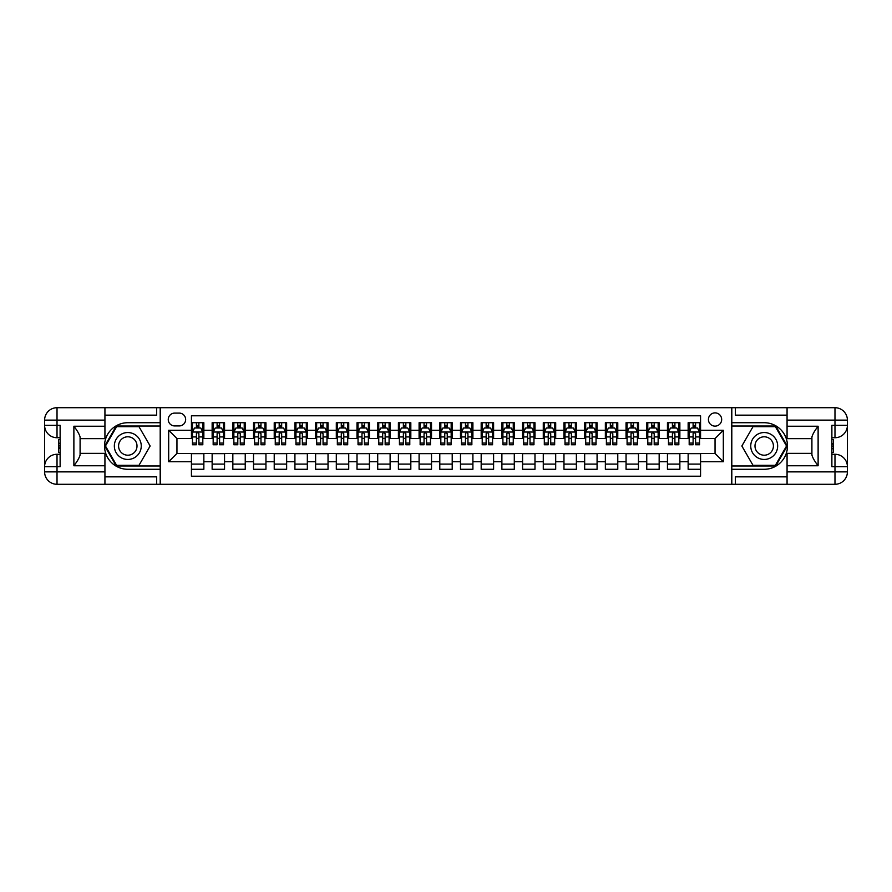 <?xml version="1.0" encoding="UTF-8"?>
<svg xmlns="http://www.w3.org/2000/svg" width="892" height="892" viewBox="0 0 892 892"><rect width="100%" height="100%" fill="white"/><g stroke="black" fill="none" stroke-linecap="round" stroke-linejoin="round"><path stroke-width="1.34" d="M715.049 412.885A6.623 6.623 0 0 0 708.426 419.508A6.623 6.623 0 0 0 715.049 426.131A6.623 6.623 0 0 0 721.673 419.508A6.623 6.623 0 0 0 715.049 412.885M104.933 476.841L156.669 476.841L156.669 484.289L787.067 484.289L787.067 471.868L834.979 471.868L834.979 466.694L831.879 466.694L831.879 425.306L834.979 425.306L834.979 420.132L787.067 420.132L787.067 426.231L818.12 426.231L818.12 465.769C814.809 461.51 812.735 457.93 811.91 455.009L811.91 436.991C812.735 434.07 814.809 430.49 818.12 426.231M700.566 422.719L688.145 422.719L688.145 430.267L679.86 430.267L679.86 438.552L688.145 438.552L688.145 430.267M679.86 430.267L679.86 422.719L667.45 422.719L667.45 430.267L659.166 430.267L659.166 438.552L667.45 438.552L667.45 430.267M659.166 430.267L659.166 422.719L646.756 422.719L646.756 430.267L638.471 430.267L638.471 438.552L646.756 438.552L646.756 430.267M638.471 430.267L638.471 422.719L626.05 422.719L626.05 430.267L617.777 430.267L617.777 438.552L626.05 438.552L626.05 430.267M617.777 430.267L617.777 422.719L605.356 422.719L605.356 430.267L597.082 430.267L597.082 438.552L605.356 438.552L605.356 430.267M597.082 430.267L597.082 422.719L584.661 422.719L584.661 430.267L576.388 430.267L576.388 438.552L584.661 438.552L584.661 430.267M576.388 430.267L576.388 422.719L563.967 422.719L563.967 430.267L555.694 430.267L555.694 438.552L563.967 438.552L563.967 430.267M555.694 430.267L555.694 422.719L543.273 422.719L543.273 430.267L534.988 430.267L534.988 438.552L543.273 438.552L543.273 430.267M534.988 430.267L534.988 422.719L522.578 422.719L522.578 430.267L514.294 430.267L514.294 438.552L522.578 438.552L522.578 430.267M514.294 430.267L514.294 422.719L501.884 422.719L501.884 430.267L493.599 430.267L493.599 438.552L501.884 438.552L501.884 430.267M493.599 430.267L493.599 422.719L481.178 422.719L481.178 430.267L472.905 430.267L472.905 438.552L481.178 438.552L481.178 430.267M472.905 430.267L472.905 422.719L460.484 422.719L460.484 430.267L452.211 430.267L452.211 438.552L460.484 438.552L460.484 430.267M452.211 430.267L452.211 422.719L439.789 422.719L439.789 430.267L431.516 430.267L431.516 438.552L439.789 438.552L439.789 430.267M431.516 430.267L431.516 422.719L419.095 422.719L419.095 430.267L410.822 430.267L410.822 438.552L419.095 438.552L419.095 430.267M410.822 430.267L410.822 422.719L398.401 422.719L398.401 430.267L390.116 430.267L390.116 438.552L398.401 438.552L398.401 430.267M390.116 430.267L390.116 422.719L377.706 422.719L377.706 430.267L369.422 430.267L369.422 438.552L377.706 438.552L377.706 430.267M369.422 430.267L369.422 422.719L357.012 422.719L357.012 430.267L348.727 430.267L348.727 438.552L357.012 438.552L357.012 430.267M348.727 430.267L348.727 422.719L336.306 422.719L336.306 430.267L328.033 430.267L328.033 438.552L336.306 438.552L336.306 430.267M328.033 430.267L328.033 422.719L315.612 422.719L315.612 430.267L307.339 430.267L307.339 438.552L315.612 438.552L315.612 430.267M307.339 430.267L307.339 422.719L294.918 422.719L294.918 430.267L286.644 430.267L286.644 438.552L294.918 438.552L294.918 430.267M286.644 430.267L286.644 422.719L274.223 422.719L274.223 430.267L265.95 430.267L265.95 438.552L274.223 438.552L274.223 430.267M265.95 430.267L265.95 422.719L253.529 422.719L253.529 430.267L245.244 430.267L245.244 438.552L253.529 438.552L253.529 430.267M245.244 430.267L245.244 422.719L232.834 422.719L232.834 430.267L224.55 430.267L224.55 438.552L232.834 438.552L232.834 430.267M224.55 430.267L224.55 422.719L212.14 422.719L212.14 438.552L203.855 438.552L203.855 422.719L191.434 422.719M191.434 469.281L203.855 469.281L203.855 453.448L212.14 453.448L212.14 469.281L224.55 469.281L224.55 453.448L232.834 453.448L232.834 461.733L224.55 461.733M232.834 461.733L232.834 469.281L245.244 469.281L245.244 453.448L253.529 453.448L253.529 461.733L245.244 461.733M253.529 461.733L253.529 469.281L265.95 469.281L265.95 453.448L274.223 453.448L274.223 461.733L265.95 461.733M274.223 461.733L274.223 469.281L286.644 469.281L286.644 453.448L294.918 453.448L294.918 461.733L286.644 461.733M294.918 461.733L294.918 469.281L307.339 469.281L307.339 453.448L315.612 453.448L315.612 461.733L307.339 461.733M315.612 461.733L315.612 469.281L328.033 469.281L328.033 453.448L336.306 453.448L336.306 461.733L328.033 461.733M336.306 461.733L336.306 469.281L348.727 469.281L348.727 453.448L357.012 453.448L357.012 461.733L348.727 461.733M357.012 461.733L357.012 469.281L369.422 469.281L369.422 453.448L377.706 453.448L377.706 461.733L369.422 461.733M377.706 461.733L377.706 469.281L390.116 469.281L390.116 453.448L398.401 453.448L398.401 461.733L390.116 461.733M398.401 461.733L398.401 469.281L410.822 469.281L410.822 453.448L419.095 453.448L419.095 461.733L410.822 461.733M419.095 461.733L419.095 469.281L431.516 469.281L431.516 453.448L439.789 453.448L439.789 461.733L431.516 461.733M439.789 461.733L439.789 469.281L452.211 469.281L452.211 453.448L460.484 453.448L460.484 461.733L452.211 461.733M460.484 461.733L460.484 469.281L472.905 469.281L472.905 453.448L481.178 453.448L481.178 461.733L472.905 461.733M481.178 461.733L481.178 469.281L493.599 469.281L493.599 453.448L501.884 453.448L501.884 461.733L493.599 461.733M501.884 461.733L501.884 469.281L514.294 469.281L514.294 453.448L522.578 453.448L522.578 461.733L514.294 461.733M522.578 461.733L522.578 469.281L534.988 469.281L534.988 453.448L543.273 453.448L543.273 461.733L534.988 461.733M543.273 461.733L543.273 469.281L555.694 469.281L555.694 453.448L563.967 453.448L563.967 461.733L555.694 461.733M563.967 461.733L563.967 469.281L576.388 469.281L576.388 453.448L584.661 453.448L584.661 461.733L576.388 461.733M584.661 461.733L584.661 469.281L597.082 469.281L597.082 453.448L605.356 453.448L605.356 461.733L597.082 461.733M605.356 461.733L605.356 469.281L617.777 469.281L617.777 453.448L626.05 453.448L626.05 461.733L617.777 461.733M626.05 461.733L626.05 469.281L638.471 469.281L638.471 453.448L646.756 453.448L646.756 461.733L638.471 461.733M646.756 461.733L646.756 469.281L659.166 469.281L659.166 453.448L667.45 453.448L667.45 461.733L659.166 461.733M667.45 461.733L667.45 469.281L679.86 469.281L679.86 453.448L688.145 453.448L688.145 461.733L679.86 461.733M174.676 425.93L179.225 425.93A6.411 6.411 0 0 0 185.648 419.508A6.411 6.411 0 0 0 179.225 413.096L174.676 413.096A6.411 6.411 0 0 0 168.254 419.508A6.411 6.411 0 0 0 174.676 425.93M787.067 415.159L735.331 415.159L735.331 407.711L731.607 407.711L731.607 484.289M731.607 407.711L104.933 407.711L104.933 420.132L57.021 420.132L57.021 425.306L60.121 425.306L60.121 466.694L57.021 466.694L57.021 471.868L104.933 471.868L104.933 465.769L73.88 465.769L73.88 426.231C77.191 430.49 79.265 434.07 80.09 436.991L80.09 455.009C79.265 457.93 77.191 461.51 73.88 465.769M160.393 484.289L160.393 407.711M700.566 430.267L700.566 415.783L191.434 415.783L191.434 438.552L176.95 438.552L176.95 453.448L191.434 453.448L191.434 476.216L700.566 476.216L700.566 453.448L715.049 453.448L715.049 438.552L700.566 438.552L700.566 430.267L723.323 430.267L723.323 461.733L700.566 461.733M191.434 461.733L168.677 461.733L168.677 430.267L191.434 430.267M688.145 461.733L688.145 469.281L700.566 469.281M191.434 427.892L192.471 427.892M196.407 427.892L198.894 427.892M202.819 427.892L203.855 427.892M191.434 438.34L192.471 438.34M196.407 438.34L198.894 438.34M202.819 438.34L203.855 438.34M191.434 453.66L203.855 453.66M191.434 464.108L203.855 464.108M212.14 438.34L213.166 438.34M217.102 438.34L219.588 438.34M223.513 438.34L224.55 438.34M212.14 427.892L213.166 427.892M217.102 427.892L219.588 427.892M223.513 427.892L224.55 427.892M212.14 453.66L224.55 453.66M212.14 464.108L224.55 464.108M232.834 453.66L245.244 453.66M232.834 464.108L245.244 464.108M232.834 427.892L233.86 427.892M237.796 427.892L240.282 427.892M244.218 427.892L245.244 427.892M232.834 438.34L233.86 438.34M237.796 438.34L240.282 438.34M244.218 438.34L245.244 438.34M253.529 453.66L265.95 453.66M253.529 464.108L265.95 464.108M253.529 427.892L254.566 427.892M258.49 427.892L260.977 427.892M264.913 427.892L265.95 427.892M253.529 438.34L254.566 438.34M258.49 438.34L260.977 438.34M264.913 438.34L265.95 438.34M274.223 453.66L286.644 453.66M274.223 464.108L286.644 464.108M274.223 427.892L275.26 427.892M279.185 427.892L281.671 427.892M285.607 427.892L286.644 427.892M274.223 438.34L275.26 438.34M279.185 438.34L281.671 438.34M285.607 438.34L286.644 438.34M294.918 453.66L307.339 453.66M294.918 464.108L307.339 464.108M294.918 427.892L295.954 427.892M299.89 427.892L302.366 427.892M306.302 427.892L307.339 427.892M294.918 438.34L295.954 438.34M299.89 438.34L302.366 438.34M306.302 438.34L307.339 438.34M315.612 453.66L328.033 453.66M315.612 464.108L328.033 464.108M315.612 427.892L316.649 427.892M320.585 427.892L323.06 427.892M326.996 427.892L328.033 427.892M315.612 438.34L316.649 438.34M320.585 438.34L323.06 438.34M326.996 438.34L328.033 438.34M336.306 453.66L348.727 453.66M336.306 464.108L348.727 464.108M336.306 427.892L337.343 427.892M341.279 427.892L343.766 427.892M347.69 427.892L348.727 427.892M336.306 438.34L337.343 438.34M341.279 438.34L343.766 438.34M347.69 438.34L348.727 438.34M357.012 453.66L369.422 453.66M357.012 464.108L369.422 464.108M357.012 427.892L358.038 427.892M361.974 427.892L364.46 427.892M368.385 427.892L369.422 427.892M357.012 438.34L358.038 438.34M361.974 438.34L364.46 438.34M368.385 438.34L369.422 438.34M377.706 453.66L390.116 453.66M377.706 464.108L390.116 464.108M377.706 427.892L378.743 427.892M382.668 427.892L385.154 427.892M389.09 427.892L390.116 427.892M377.706 438.34L378.743 438.34M382.668 438.34L385.154 438.34M389.09 438.34L390.116 438.34M398.401 453.66L410.822 453.66M398.401 464.108L410.822 464.108M398.401 427.892L399.438 427.892M403.362 427.892L405.849 427.892M409.785 427.892L410.822 427.892M398.401 438.34L399.438 438.34M403.362 438.34L405.849 438.34M409.785 438.34L410.822 438.34M419.095 453.66L431.516 453.66M419.095 464.108L431.516 464.108M419.095 427.892L420.132 427.892M424.057 427.892L426.543 427.892M430.479 427.892L431.516 427.892M419.095 438.34L420.132 438.34M424.057 438.34L426.543 438.34M430.479 438.34L431.516 438.34M439.789 453.66L452.211 453.66M439.789 464.108L452.211 464.108M439.789 427.892L440.826 427.892M444.762 427.892L447.238 427.892M451.174 427.892L452.211 427.892M439.789 438.34L440.826 438.34M444.762 438.34L447.238 438.34M451.174 438.34L452.211 438.34M460.484 453.66L472.905 453.66M460.484 464.108L472.905 464.108M460.484 427.892L461.521 427.892M465.457 427.892L467.943 427.892M471.868 427.892L472.905 427.892M460.484 438.34L461.521 438.34M465.457 438.34L467.943 438.34M471.868 438.34L472.905 438.34M481.178 453.66L493.599 453.66M481.178 464.108L493.599 464.108M481.178 427.892L482.215 427.892M486.151 427.892L488.638 427.892M492.562 427.892L493.599 427.892M481.178 438.34L482.215 438.34M486.151 438.34L488.638 438.34M492.562 438.34L493.599 438.34M501.884 453.66L514.294 453.66M501.884 464.108L514.294 464.108M501.884 427.892L502.91 427.892M506.846 427.892L509.332 427.892M513.257 427.892L514.294 427.892M501.884 438.34L502.91 438.34M506.846 438.34L509.332 438.34M513.257 438.34L514.294 438.34M522.578 453.66L534.988 453.66M522.578 464.108L534.988 464.108M522.578 427.892L523.615 427.892M527.54 427.892L530.026 427.892M533.962 427.892L534.988 427.892M522.578 438.34L523.615 438.34M527.54 438.34L530.026 438.34M533.962 438.34L534.988 438.34M543.273 453.66L555.694 453.66M543.273 464.108L555.694 464.108M543.273 427.892L544.31 427.892M548.234 427.892L550.721 427.892M554.657 427.892L555.694 427.892M543.273 438.34L544.31 438.34M548.234 438.34L550.721 438.34M554.657 438.34L555.694 438.34M563.967 453.66L576.388 453.66M563.967 464.108L576.388 464.108M563.967 427.892L565.004 427.892M568.94 427.892L571.415 427.892M575.351 427.892L576.388 427.892M563.967 438.34L565.004 438.34M568.94 438.34L571.415 438.34M575.351 438.34L576.388 438.34M584.661 453.66L597.082 453.66M584.661 464.108L597.082 464.108M584.661 427.892L585.698 427.892M589.634 427.892L592.11 427.892M596.046 427.892L597.082 427.892M584.661 438.34L585.698 438.34M589.634 438.34L592.11 438.34M596.046 438.34L597.082 438.34M605.356 453.66L617.777 453.66M605.356 464.108L617.777 464.108M605.356 427.892L606.393 427.892M610.329 427.892L612.815 427.892M616.74 427.892L617.777 427.892M605.356 438.34L606.393 438.34M610.329 438.34L612.815 438.34M616.74 438.34L617.777 438.34M626.05 453.66L638.471 453.66M626.05 464.108L638.471 464.108M626.05 427.892L627.087 427.892M631.023 427.892L633.51 427.892M637.434 427.892L638.471 427.892M626.05 438.34L627.087 438.34M631.023 438.34L633.51 438.34M637.434 438.34L638.471 438.34M646.756 453.66L659.166 453.66M646.756 464.108L659.166 464.108M646.756 427.892L647.782 427.892M651.717 427.892L654.204 427.892M658.14 427.892L659.166 427.892M646.756 438.34L647.782 438.34M651.717 438.34L654.204 438.34M658.14 438.34L659.166 438.34M667.45 453.66L679.86 453.66M667.45 464.108L679.86 464.108M667.45 427.892L668.487 427.892M672.412 427.892L674.898 427.892M678.834 427.892L679.86 427.892M667.45 438.34L668.487 438.34M672.412 438.34L674.898 438.34M678.834 438.34L679.86 438.34M688.145 453.66L700.566 453.66M688.145 464.108L700.566 464.108M688.145 427.892L689.182 427.892M693.106 427.892L695.593 427.892M699.529 427.892L700.566 427.892M688.145 438.34L689.182 438.34M693.106 438.34L695.593 438.34M699.529 438.34L700.566 438.34M176.95 438.552L168.677 430.267M176.95 453.448L168.677 461.733M723.323 430.267L715.049 438.552M723.323 461.733L715.049 453.448M198.894 425.406L196.407 425.406M202.819 443.068L198.894 443.068L198.894 444.762L202.819 444.762L202.819 432.129L200.756 427.993L194.545 427.993L192.471 432.129L192.471 444.762L196.407 444.762L196.407 443.068L192.471 443.068M192.471 432.129L192.471 422.719M202.819 432.129L202.819 422.719M196.407 427.993L196.407 422.719M198.894 422.719L198.894 427.993M198.894 443.068L198.894 433.69L197.511 432.453L196.418 433.512L196.407 443.068M134.525 434.348A13.447 13.447 0 0 0 116.15 439.277A13.447 13.447 0 0 0 121.067 457.652A13.447 13.447 0 0 0 139.453 452.723A13.447 13.447 0 0 0 134.525 434.348M132.406 438.028A9.21 9.21 0 0 0 119.818 441.395A9.21 9.21 0 0 0 123.196 453.972A9.21 9.21 0 0 0 135.774 450.605A9.21 9.21 0 0 0 132.406 438.028M138.974 465.345L116.629 465.345L105.457 446L116.629 426.655L138.974 426.655L150.146 446L138.974 465.345M770.933 434.348A13.447 13.447 0 0 0 752.547 439.277A13.447 13.447 0 0 0 757.475 457.652A13.447 13.447 0 0 0 775.85 452.723A13.447 13.447 0 0 0 770.933 434.348M768.804 438.028A9.21 9.21 0 0 0 756.226 441.395A9.21 9.21 0 0 0 759.594 453.972A9.21 9.21 0 0 0 772.182 450.605A9.21 9.21 0 0 0 768.804 438.028M775.371 465.345L753.026 465.345L741.854 446L753.026 426.655L775.371 426.655L786.543 446L775.371 465.345M160.192 407.711L160.192 422.719L127.801 422.719A23.281 23.281 0 0 0 104.52 446A23.281 23.281 0 0 0 127.801 469.281L160.192 469.281L160.192 484.289M73.88 426.231L104.933 426.231L104.933 420.132M104.933 426.231L104.933 438.652L80.09 438.652M104.933 471.868L104.933 484.289L57.021 484.289A12.421 12.421 0 0 1 44.6 471.868L44.6 420.132A12.421 12.421 0 0 1 57.021 407.711L104.933 407.711M160.192 422.719L160.192 426.03L116.272 426.03L104.732 446L116.272 465.97L160.192 465.97L160.192 426.03M160.192 465.97L160.192 469.281M80.09 453.348L104.933 453.348L104.933 465.769M156.669 484.289L104.933 484.289M44.6 466.694A12.421 12.421 0 0 1 57.021 454.273A12.421 12.421 0 0 0 44.6 466.694L57.021 466.694L57.021 454.273L60.121 454.273M60.121 437.727L57.021 437.727L57.021 425.306L44.6 425.306A12.421 12.421 0 0 0 57.021 437.727A12.421 12.421 0 0 1 44.6 425.306M156.669 407.711L156.669 415.159L104.933 415.159M60.121 439.633L58.471 439.633L58.471 447.829L60.121 447.829M58.471 445.9L60.121 445.9M58.471 443.614L60.121 443.614M58.471 443.246L60.121 443.246M58.471 447.829L58.471 452.367L60.121 452.367M58.471 448.23L60.121 448.23M731.808 484.289L731.808 469.281L764.199 469.281A23.281 23.281 0 0 0 787.48 446A23.281 23.281 0 0 0 764.199 422.719L731.808 422.719L731.808 407.711M818.12 465.769L787.067 465.769L787.067 471.868M787.067 465.769L787.067 453.348L811.91 453.348M787.067 420.132L787.067 407.711L834.979 407.711A12.421 12.421 0 0 1 847.4 420.132L847.4 471.868A12.421 12.421 0 0 1 834.979 484.289L787.067 484.289M731.808 469.281L731.808 465.97L775.728 465.97L787.268 446L775.728 426.03L731.808 426.03L731.808 465.97M731.808 426.03L731.808 422.719M811.91 438.652L787.067 438.652L787.067 426.231M735.331 407.711L787.067 407.711M847.4 425.306A12.421 12.421 0 0 1 834.979 437.727A12.421 12.421 0 0 0 847.4 425.306L834.979 425.306L834.979 437.727L831.879 437.727M831.879 454.273L834.979 454.273L834.979 466.694L847.4 466.694A12.421 12.421 0 0 0 834.979 454.273A12.421 12.421 0 0 1 847.4 466.694M735.331 484.289L735.331 476.841L787.067 476.841M831.879 452.367L833.529 452.367L833.529 444.171L831.879 444.171M833.529 446.1L831.879 446.1M833.529 448.386L831.879 448.386M833.529 448.754L831.879 448.754M833.529 444.171L833.529 439.633L831.879 439.633M833.529 443.77L831.879 443.77M219.588 425.406L217.102 425.406M223.513 443.068L219.588 443.068L219.588 444.762L223.513 444.762L223.513 432.129L221.45 427.993L215.24 427.993L213.166 432.129L213.166 444.762L217.102 444.762L217.102 443.068L213.166 443.068M213.166 432.129L213.166 422.719M223.513 432.129L223.513 422.719M217.102 427.993L217.102 422.719M219.588 422.719L219.588 427.993M219.588 443.068L219.588 433.69L218.217 432.453L217.113 433.512L217.102 443.068M240.282 425.406L237.796 425.406M244.218 443.068L240.282 443.068L240.282 444.762L244.218 444.762L244.218 432.129L242.145 427.993L235.934 427.993L233.86 432.129L233.86 444.762L237.796 444.762L237.796 443.068L233.86 443.068M233.86 432.129L233.86 422.719M244.218 432.129L244.218 422.719M237.796 427.993L237.796 422.719M240.282 422.719L240.282 427.993M240.282 443.068L240.282 433.69L238.911 432.453L237.807 433.512L237.796 443.068M260.977 425.406L258.49 425.406M264.913 443.068L260.977 443.068L260.977 444.762L264.913 444.762L264.913 432.129L262.839 427.993L256.628 427.993L254.566 432.129L254.566 444.762L258.49 444.762L258.49 443.068L254.566 443.068M254.566 432.129L254.566 422.719M264.913 432.129L264.913 422.719M258.49 427.993L258.49 422.719M260.977 422.719L260.977 427.993M260.977 443.068L260.977 433.69L259.605 432.453L258.502 433.512L258.49 443.068M281.671 425.406L279.185 425.406M285.607 443.068L281.671 443.068L281.671 444.762L285.607 444.762L285.607 432.129L283.533 427.993L277.323 427.993L275.26 432.129L275.26 444.762L279.185 444.762L279.185 443.068L275.26 443.068M275.26 432.129L275.26 422.719M285.607 432.129L285.607 422.719M279.185 427.993L279.185 422.719M281.671 422.719L281.671 427.993M281.671 443.068L281.671 433.69L280.3 432.453L279.185 433.69L279.185 443.068M302.366 425.406L299.89 425.406M306.302 443.068L302.366 443.068L302.366 444.762L306.302 444.762L306.302 432.129L304.228 427.993L298.028 427.993L295.954 432.129L295.954 444.762L299.89 444.762L299.89 443.068L295.954 443.068M295.954 432.129L295.954 422.719M306.302 432.129L306.302 422.719M299.89 427.993L299.89 422.719M302.366 422.719L302.366 427.993M302.366 443.068L302.366 433.69L300.994 432.453L299.902 433.512L299.89 443.068M323.06 425.406L320.585 425.406M326.996 443.068L323.06 443.068L323.06 444.762L326.996 444.762L326.996 432.129L324.933 427.993L318.723 427.993L316.649 432.129L316.649 444.762L320.585 444.762L320.585 443.068L316.649 443.068M316.649 432.129L316.649 422.719M326.996 432.129L326.996 422.719M320.585 427.993L320.585 422.719M323.06 422.719L323.06 427.993M323.06 443.068L323.06 433.69L321.689 432.453L320.596 433.512L320.585 443.068M343.766 425.406L341.279 425.406M347.69 443.068L343.766 443.068L343.766 444.762L347.69 444.762L347.69 432.129L345.628 427.993L339.417 427.993L337.343 432.129L337.343 444.762L341.279 444.762L341.279 443.068L337.343 443.068M337.343 432.129L337.343 422.719M347.69 432.129L347.69 422.719M341.279 427.993L341.279 422.719M343.766 422.719L343.766 427.993M343.766 443.068L343.766 433.69L342.394 432.453L341.29 433.512L341.279 443.068M364.46 425.406L361.974 425.406M368.385 443.068L364.46 443.068L364.46 444.762L368.385 444.762L368.385 432.129L366.322 427.993L360.112 427.993L358.038 432.129L358.038 444.762L361.974 444.762L361.974 443.068L358.038 443.068M358.038 432.129L358.038 422.719M368.385 432.129L368.385 422.719M361.974 427.993L361.974 422.719M364.46 422.719L364.46 427.993M364.46 443.068L364.46 433.69L363.089 432.453L361.985 433.512L361.974 443.068M385.154 425.406L382.668 425.406M389.09 443.068L385.154 443.068L385.154 444.762L389.09 444.762L389.09 432.129L387.017 427.993L380.806 427.993L378.743 432.129L378.743 444.762L382.668 444.762L382.668 443.068L378.743 443.068M378.743 432.129L378.743 422.719M389.09 432.129L389.09 422.719M382.668 427.993L382.668 422.719M385.154 422.719L385.154 427.993M385.154 443.068L385.154 433.69L383.783 432.453L382.679 433.512L382.668 443.068M405.849 425.406L403.362 425.406M409.785 443.068L405.849 443.068L405.849 444.762L409.785 444.762L409.785 432.129L407.711 427.993L401.5 427.993L399.438 432.129L399.438 444.762L403.362 444.762L403.362 443.068L399.438 443.068M399.438 432.129L399.438 422.719M409.785 432.129L409.785 422.719M403.362 427.993L403.362 422.719M405.849 422.719L405.849 427.993M405.849 443.068L405.849 433.69L404.477 432.453L403.374 433.512L403.362 443.068M426.543 425.406L424.057 425.406M430.479 443.068L426.543 443.068L426.543 444.762L430.479 444.762L430.479 432.129L428.405 427.993L422.195 427.993L420.132 432.129L420.132 444.762L424.057 444.762L424.057 443.068L420.132 443.068M420.132 432.129L420.132 422.719M430.479 432.129L430.479 422.719M424.057 427.993L424.057 422.719M426.543 422.719L426.543 427.993M426.543 443.068L426.543 433.69L425.172 432.453L424.057 433.69L424.057 443.068M447.238 425.406L444.762 425.406M451.174 443.068L447.238 443.068L447.238 444.762L451.174 444.762L451.174 432.129L449.1 427.993L442.9 427.993L440.826 432.129L440.826 444.762L444.762 444.762L444.762 443.068L440.826 443.068M440.826 432.129L440.826 422.719M451.174 432.129L451.174 422.719M444.762 427.993L444.762 422.719M447.238 422.719L447.238 427.993M447.238 443.068L447.238 433.69L445.866 432.453L444.773 433.512L444.762 443.068M467.943 425.406L465.457 425.406M471.868 443.068L467.943 443.068L467.943 444.762L471.868 444.762L471.868 432.129L469.805 427.993L463.595 427.993L461.521 432.129L461.521 444.762L465.457 444.762L465.457 443.068L461.521 443.068M461.521 432.129L461.521 422.719M471.868 432.129L471.868 422.719M465.457 427.993L465.457 422.719M467.943 422.719L467.943 427.993M467.943 443.068L467.943 433.69L466.561 432.453L465.468 433.512L465.457 443.068M488.638 425.406L486.151 425.406M492.562 443.068L488.638 443.068L488.638 444.762L492.562 444.762L492.562 432.129L490.5 427.993L484.289 427.993L482.215 432.129L482.215 444.762L486.151 444.762L486.151 443.068L482.215 443.068M482.215 432.129L482.215 422.719M492.562 432.129L492.562 422.719M486.151 427.993L486.151 422.719M488.638 422.719L488.638 427.993M488.638 443.068L488.638 433.69L487.266 432.453L486.162 433.512L486.151 443.068M509.332 425.406L506.846 425.406M513.257 443.068L509.332 443.068L509.332 444.762L513.257 444.762L513.257 432.129L511.194 427.993L504.983 427.993L502.91 432.129L502.91 444.762L506.846 444.762L506.846 443.068L502.91 443.068M502.91 432.129L502.91 422.719M513.257 432.129L513.257 422.719M506.846 427.993L506.846 422.719M509.332 422.719L509.332 427.993M509.332 443.068L509.332 433.69L507.961 432.453L506.857 433.512L506.846 443.068M530.026 425.406L527.54 425.406M533.962 443.068L530.026 443.068L530.026 444.762L533.962 444.762L533.962 432.129L531.888 427.993L525.678 427.993L523.615 432.129L523.615 444.762L527.54 444.762L527.54 443.068L523.615 443.068M523.615 432.129L523.615 422.719M533.962 432.129L533.962 422.719M527.54 427.993L527.54 422.719M530.026 422.719L530.026 427.993M530.026 443.068L530.026 433.69L528.655 432.453L527.551 433.512L527.54 443.068M550.721 425.406L548.234 425.406M554.657 443.068L550.721 443.068L550.721 444.762L554.657 444.762L554.657 432.129L552.583 427.993L546.372 427.993L544.31 432.129L544.31 444.762L548.234 444.762L548.234 443.068L544.31 443.068M544.31 432.129L544.31 422.719M554.657 432.129L554.657 422.719M548.234 427.993L548.234 422.719M550.721 422.719L550.721 427.993M550.721 443.068L550.721 433.69L549.349 432.453L548.245 433.512L548.234 443.068M571.415 425.406L568.94 425.406M575.351 443.068L571.415 443.068L571.415 444.762L575.351 444.762L575.351 432.129L573.277 427.993L567.067 427.993L565.004 432.129L565.004 444.762L568.94 444.762L568.94 443.068L565.004 443.068M565.004 432.129L565.004 422.719M575.351 432.129L575.351 422.719M568.94 427.993L568.94 422.719M571.415 422.719L571.415 427.993M571.415 443.068L571.415 433.69L570.044 432.453L568.951 433.512L568.94 443.068M592.11 425.406L589.634 425.406M596.046 443.068L592.11 443.068L592.11 444.762L596.046 444.762L596.046 432.129L593.972 427.993L587.772 427.993L585.698 432.129L585.698 444.762L589.634 444.762L589.634 443.068L585.698 443.068M585.698 432.129L585.698 422.719M596.046 432.129L596.046 422.719M589.634 427.993L589.634 422.719M592.11 422.719L592.11 427.993M592.11 443.068L592.11 433.69L590.738 432.453L589.645 433.512L589.634 443.068M612.815 425.406L610.329 425.406M616.74 443.068L612.815 443.068L612.815 444.762L616.74 444.762L616.74 432.129L614.677 427.993L608.467 427.993L606.393 432.129L606.393 444.762L610.329 444.762L610.329 443.068L606.393 443.068M606.393 432.129L606.393 422.719M616.74 432.129L616.74 422.719M610.329 427.993L610.329 422.719M612.815 422.719L612.815 427.993M612.815 443.068L612.815 433.69L611.433 432.453L610.34 433.512L610.329 443.068M633.51 425.406L631.023 425.406M637.434 443.068L633.51 443.068L633.51 444.762L637.434 444.762L637.434 432.129L635.372 427.993L629.161 427.993L627.087 432.129L627.087 444.762L631.023 444.762L631.023 443.068L627.087 443.068M627.087 432.129L627.087 422.719M637.434 432.129L637.434 422.719M631.023 427.993L631.023 422.719M633.51 422.719L633.51 427.993M633.51 443.068L633.51 433.69L632.138 432.453L631.034 433.512L631.023 443.068M654.204 425.406L651.717 425.406M658.14 443.068L654.204 443.068L654.204 444.762L658.14 444.762L658.14 432.129L656.066 427.993L649.855 427.993L647.782 432.129L647.782 444.762L651.717 444.762L651.717 443.068L647.782 443.068M647.782 432.129L647.782 422.719M658.14 432.129L658.14 422.719M651.717 427.993L651.717 422.719M654.204 422.719L654.204 427.993M654.204 443.068L654.204 433.69L652.832 432.453L651.729 433.512L651.717 443.068M674.898 425.406L672.412 425.406M678.834 443.068L674.898 443.068L674.898 444.762L678.834 444.762L678.834 432.129L676.76 427.993L670.55 427.993L668.487 432.129L668.487 444.762L672.412 444.762L672.412 443.068L668.487 443.068M668.487 432.129L668.487 422.719M678.834 432.129L678.834 422.719M672.412 427.993L672.412 422.719M674.898 422.719L674.898 427.993M674.898 443.068L674.898 433.69L673.527 432.453L672.423 433.512L672.412 443.068M695.593 425.406L693.106 425.406M699.529 443.068L695.593 443.068L695.593 444.762L699.529 444.762L699.529 432.129L697.455 427.993L691.244 427.993L689.182 432.129L689.182 444.762L693.106 444.762L693.106 443.068L689.182 443.068M689.182 432.129L689.182 422.719M699.529 432.129L699.529 422.719M693.106 427.993L693.106 422.719M695.593 422.719L695.593 427.993M695.593 443.068L695.593 433.69L694.221 432.453L693.117 433.512L693.106 443.068M212.14 461.733L203.855 461.733M212.14 430.267L203.855 430.267M202.774 432.029L192.527 432.029M192.471 429.13L193.977 429.13M201.324 429.13L202.819 429.13M196.407 436.935L192.471 436.935M202.819 436.935L198.894 436.935M198.894 426.722L196.407 426.722M57.021 407.711A12.421 12.421 0 0 0 44.6 420.132L57.021 420.132L57.021 407.711M57.021 484.289L57.021 471.868L44.6 471.868A12.421 12.421 0 0 0 57.021 484.289M834.979 484.289A12.421 12.421 0 0 0 847.4 471.868L834.979 471.868L834.979 484.289M834.979 407.711L834.979 420.132L847.4 420.132A12.421 12.421 0 0 0 834.979 407.711M223.468 432.029L213.221 432.029M213.166 429.13L214.671 429.13M222.019 429.13L223.513 429.13M217.102 436.935L213.166 436.935M223.513 436.935L219.588 436.935M219.588 426.722L217.102 426.722M244.163 432.029L233.916 432.029M233.86 429.13L235.365 429.13M242.713 429.13L244.218 429.13M237.796 436.935L233.86 436.935M244.218 436.935L240.282 436.935M240.282 426.722L237.796 426.722M264.857 432.029L254.61 432.029M254.566 429.13L256.06 429.13M263.408 429.13L264.913 429.13M258.49 436.935L254.566 436.935M264.913 436.935L260.977 436.935M260.977 426.722L258.49 426.722M285.552 432.029L275.305 432.029M275.26 429.13L276.754 429.13M284.102 429.13L285.607 429.13M279.185 436.935L275.26 436.935M285.607 436.935L281.671 436.935M281.671 426.722L279.185 426.722M306.246 432.029L296.01 432.029M295.954 429.13L297.449 429.13M304.796 429.13L306.302 429.13M299.89 436.935L295.954 436.935M306.302 436.935L302.366 436.935M302.366 426.722L299.89 426.722M326.951 432.029L316.705 432.029M316.649 429.13L318.154 429.13M325.502 429.13L326.996 429.13M320.585 436.935L316.649 436.935M326.996 436.935L323.06 436.935M323.06 426.722L320.585 426.722M347.646 432.029L337.399 432.029M337.343 429.13L338.848 429.13M346.196 429.13L347.69 429.13M341.279 436.935L337.343 436.935M347.69 436.935L343.766 436.935M343.766 426.722L341.279 426.722M368.34 432.029L358.093 432.029M358.038 429.13L359.543 429.13M366.891 429.13L368.385 429.13M361.974 436.935L358.038 436.935M368.385 436.935L364.46 436.935M364.46 426.722L361.974 426.722M389.035 432.029L378.788 432.029M378.743 429.13L380.237 429.13M387.585 429.13L389.09 429.13M382.668 436.935L378.743 436.935M389.09 436.935L385.154 436.935M385.154 426.722L382.668 426.722M409.729 432.029L399.482 432.029M399.438 429.13L400.932 429.13M408.28 429.13L409.785 429.13M403.362 436.935L399.438 436.935M409.785 436.935L405.849 436.935M405.849 426.722L403.362 426.722M430.423 432.029L420.177 432.029M420.132 429.13L421.626 429.13M428.974 429.13L430.479 429.13M424.057 436.935L420.132 436.935M430.479 436.935L426.543 436.935M426.543 426.722L424.057 426.722M451.118 432.029L440.882 432.029M440.826 429.13L442.332 429.13M449.668 429.13L451.174 429.13M444.762 436.935L440.826 436.935M451.174 436.935L447.238 436.935M447.238 426.722L444.762 426.722M471.823 432.029L461.577 432.029M461.521 429.13L463.026 429.13M470.374 429.13L471.868 429.13M465.457 436.935L461.521 436.935M471.868 436.935L467.943 436.935M467.943 426.722L465.457 426.722M492.518 432.029L482.271 432.029M482.215 429.13L483.72 429.13M491.068 429.13L492.562 429.13M486.151 436.935L482.215 436.935M492.562 436.935L488.638 436.935M488.638 426.722L486.151 426.722M513.212 432.029L502.965 432.029M502.91 429.13L504.415 429.13M511.763 429.13L513.257 429.13M506.846 436.935L502.91 436.935M513.257 436.935L509.332 436.935M509.332 426.722L506.846 426.722M533.907 432.029L523.66 432.029M523.615 429.13L525.109 429.13M532.457 429.13L533.962 429.13M527.54 436.935L523.615 436.935M533.962 436.935L530.026 436.935M530.026 426.722L527.54 426.722M554.601 432.029L544.354 432.029M544.31 429.13L545.804 429.13M553.152 429.13L554.657 429.13M548.234 436.935L544.31 436.935M554.657 436.935L550.721 436.935M550.721 426.722L548.234 426.722M575.295 432.029L565.049 432.029M565.004 429.13L566.498 429.13M573.846 429.13L575.351 429.13M568.94 436.935L565.004 436.935M575.351 436.935L571.415 436.935M571.415 426.722L568.94 426.722M595.99 432.029L585.754 432.029M585.698 429.13L587.204 429.13M594.551 429.13L596.046 429.13M589.634 436.935L585.698 436.935M596.046 436.935L592.11 436.935M592.11 426.722L589.634 426.722M616.695 432.029L606.448 432.029M606.393 429.13L607.898 429.13M615.246 429.13L616.74 429.13M610.329 436.935L606.393 436.935M616.74 436.935L612.815 436.935M612.815 426.722L610.329 426.722M637.39 432.029L627.143 432.029M627.087 429.13L628.592 429.13M635.94 429.13L637.434 429.13M631.023 436.935L627.087 436.935M637.434 436.935L633.51 436.935M633.51 426.722L631.023 426.722M658.084 432.029L647.837 432.029M647.782 429.13L649.287 429.13M656.635 429.13L658.14 429.13M651.717 436.935L647.782 436.935M658.14 436.935L654.204 436.935M654.204 426.722L651.717 426.722M678.779 432.029L668.532 432.029M668.487 429.13L669.981 429.13M677.329 429.13L678.834 429.13M672.412 436.935L668.487 436.935M678.834 436.935L674.898 436.935M674.898 426.722L672.412 426.722M699.473 432.029L689.226 432.029M689.182 429.13L690.676 429.13M698.023 429.13L699.529 429.13M693.106 436.935L689.182 436.935M699.529 436.935L695.593 436.935M695.593 426.722L693.106 426.722"/></g></svg>
